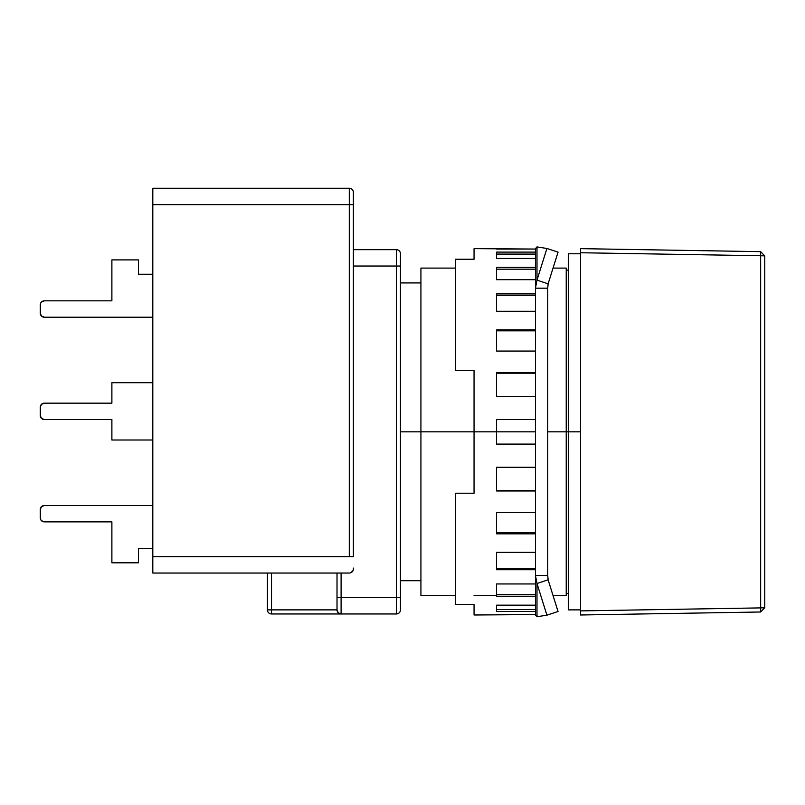 <?xml version="1.0" encoding="UTF-8"?>
<svg xmlns="http://www.w3.org/2000/svg" width="805" height="805" viewBox="0 0 805 805"><rect width="100%" height="100%" fill="white"/><g stroke="black" fill="none" stroke-linecap="round" stroke-linejoin="round"><path stroke-width="1.21" d="M568.28 431.822L547.732 431.822L566.227 431.822L566.227 268.095L566.227 595.549L566.227 431.822L568.28 431.822L568.28 609.878L568.28 431.822L580.556 431.822L568.28 431.822L568.28 253.766L568.28 431.822M474.054 431.822L420.924 431.822L420.924 595.549L420.924 431.822L400.457 431.822L420.924 431.822L420.924 268.095L420.924 431.822L474.054 431.822L474.054 493.213L455.63 493.213L455.63 604.394L474.054 604.394L474.054 614.99L474.054 604.394L455.63 604.394L455.63 493.213L474.054 493.213L474.054 431.822L496.564 431.822L474.054 431.822L474.054 370.421L474.054 431.822M760.655 251.653L760.655 255.749L764.75 255.879L760.655 251.653L764.75 255.879L764.75 607.755L760.655 607.896L760.655 611.991L764.75 607.755L760.655 611.991L580.556 614.99L580.556 610.894L760.655 607.896L760.655 611.991L580.556 614.99L580.556 248.644L760.655 251.653L760.655 255.749L580.556 252.74L760.655 255.749L760.655 607.896L764.75 607.755L764.75 255.879L760.655 255.749L760.655 607.896L580.556 610.894L580.556 248.644L760.655 251.653M396.362 249.671L353.385 249.671L396.362 249.671A4.095 4.095 0 0 1 400.457 253.766A4.095 4.095 0 0 0 396.362 249.671L396.362 266.042L396.362 249.671M337.013 609.878L271.516 609.878L337.013 609.878L337.013 573.039L337.013 597.592L396.362 597.592L396.362 266.042L353.385 266.042L400.457 266.042L400.457 253.766L400.457 266.042L396.362 266.042L396.362 597.592L341.099 597.592L341.099 613.963L396.362 613.963L396.362 597.592L400.457 597.592L400.457 266.042L400.457 597.592L396.362 597.592L396.362 613.963A4.095 4.095 0 0 0 400.457 609.878L400.457 597.592L400.457 609.878A4.095 4.095 0 0 1 396.362 613.963L271.516 613.963A4.095 4.095 -0 0 1 267.421 609.878L271.516 609.878L271.516 613.963A4.095 4.095 -0 0 1 267.421 609.878L271.516 609.878L271.516 613.963L341.099 613.963L341.099 573.039L341.099 597.592L337.013 597.592L337.013 609.878A4.095 4.095 0 0 0 341.099 613.963A4.095 4.095 0 0 1 337.013 609.878L338.211 612.766L341.099 613.963M138.49 274.233L138.49 259.904L111.885 259.904L138.49 259.904L138.49 274.233L152.809 274.233L138.49 274.233M111.885 300.839L111.885 259.904L111.885 300.839L44.345 300.839L111.885 300.839M40.25 304.934A4.095 4.095 0 0 1 44.345 300.839L41.447 302.036L40.562 303.364L40.25 313.115L40.25 304.934M44.345 317.21A4.095 4.095 0 0 1 40.25 313.115L41.447 316.013L44.345 317.21L152.809 317.21L44.345 317.21M111.885 440.003L152.809 440.003L111.885 440.003L111.885 419.536L111.885 440.003M111.885 382.697L152.809 382.697L111.885 382.697L111.885 403.164L111.885 382.697M44.345 403.164L111.885 403.164L44.345 403.164L41.447 404.362L40.25 407.26A4.095 4.095 0 0 1 44.345 403.164M40.25 415.45L40.25 407.26L40.562 417.01L41.447 418.338L44.345 419.536A4.095 4.095 0 0 1 40.25 415.45L41.447 418.338M44.345 419.536L111.885 419.536L44.345 419.536M44.345 505.5L152.809 505.5L44.345 505.5L41.447 506.697L40.25 509.595A4.095 4.095 0 0 1 44.345 505.5M40.25 517.776L40.25 509.595L40.562 519.346L41.447 520.674L44.345 521.871A4.095 4.095 0 0 1 40.25 517.776L40.562 519.346M111.885 521.871L44.345 521.871L111.885 521.871L111.885 562.806L111.885 521.871M111.885 562.806L138.49 562.806L138.49 548.477L152.809 548.477L138.49 548.477L138.49 562.806L111.885 562.806M353.385 568.944A4.095 4.095 0 0 1 349.29 573.039L152.809 573.039L152.809 556.668L349.29 556.668L349.29 188.269L152.809 188.269L152.809 204.641L349.29 204.641L349.29 188.269L152.809 188.269L152.809 204.641L353.385 204.641L353.385 192.365A4.095 4.095 0 0 0 349.29 188.269A4.095 4.095 0 0 1 353.385 192.365L353.385 204.641L349.29 204.641L349.29 556.668L353.385 556.668L353.385 204.641L353.385 556.668L152.809 556.668L152.809 204.641L152.809 573.039L349.29 573.039A4.095 4.095 0 0 0 353.385 568.944L353.385 568.078M350.859 572.727L353.073 570.514M267.421 573.039L267.421 609.878L267.421 573.039M400.457 599.826L400.457 609.013M40.25 313.115L41.447 316.013M271.516 609.878L271.516 573.039L271.516 609.878M496.564 444.098L496.564 431.822L535.446 431.822L496.564 431.822L496.564 444.098L535.446 444.098L496.564 444.098M496.564 467.262L535.446 467.262L496.564 467.262L496.564 490.98L496.564 467.262M535.446 490.98L496.564 490.98L535.446 490.98M496.564 512.564L535.446 512.564L496.564 512.564L496.564 533.836L496.564 512.564M535.446 533.836L496.564 533.836L535.446 533.836M496.564 552.371L535.446 552.371L496.564 552.371L496.564 569.729L496.564 552.371M535.446 569.729L496.564 569.729L535.446 569.729M496.564 583.957L535.446 583.957L496.564 583.957L496.564 596.233L496.564 583.957M535.446 596.233L496.564 596.233L535.446 596.233M496.564 605.169L535.446 605.169L496.564 605.169L496.564 611.528L496.564 605.169M535.446 611.528L496.564 611.528L535.446 611.528M496.564 614.577L535.446 614.577L474.054 614.99M536.985 616.731L536.985 583.494L546.917 615.171L536.985 616.731L546.917 615.171L558.046 611.498L546.917 615.171L536.985 583.494L548.114 579.831L558.046 611.498L548.114 579.831L536.985 583.494L535.446 575.444L535.446 614.99L536.985 616.731L536.985 583.494L535.446 575.444L547.732 575.444L548.114 579.831L547.732 575.444L535.446 575.444L535.446 614.99L536.985 616.731M536.985 280.14L536.985 246.914L546.917 248.473L536.985 280.14L546.917 248.473L558.046 252.136L548.114 283.813L536.985 280.14L536.985 246.914L535.446 248.644L535.446 288.19L536.985 280.14L548.114 283.813L547.732 288.19L535.446 288.19L536.985 280.14M558.046 252.136L546.917 248.473L536.985 246.914L535.446 248.644L535.446 575.444L535.446 288.19L547.732 288.19L548.114 283.813L558.046 252.136M535.446 254.088L496.564 254.088L535.446 254.088M535.446 269.182L496.564 269.182L535.446 269.182M535.446 295.355L496.564 295.355L535.446 295.355M535.446 330.835L496.564 330.835L535.446 330.835M535.446 373.188L496.564 373.188L535.446 373.188M496.564 490.456L535.446 490.456L496.564 490.456M496.564 532.809L535.446 532.809L496.564 532.809M496.564 568.28L535.446 568.28L496.564 568.28M496.564 594.462L535.446 594.462L496.564 594.462M496.564 609.546L535.446 609.546L496.564 609.546M455.63 259.24L455.63 370.421L474.054 370.421L455.63 370.421L455.63 259.24L474.054 259.24L455.63 259.24M496.564 249.057L535.446 249.057L474.054 248.644L474.054 259.24L474.054 248.644M535.446 252.106L496.564 252.106L496.564 258.465L535.446 258.465L496.564 258.465L496.564 252.106L535.446 252.106M535.446 267.401L496.564 267.401L496.564 279.687L535.446 279.687L496.564 279.687L496.564 267.401L535.446 267.401M535.446 293.906L496.564 293.906L496.564 311.273L535.446 311.273L496.564 311.273L496.564 293.906L535.446 293.906M535.446 329.809L496.564 329.809L496.564 351.071L535.446 351.071L496.564 351.071L496.564 329.809L535.446 329.809M535.446 372.655L496.564 372.655L496.564 396.382L535.446 396.382L496.564 396.382L496.564 372.655L535.446 372.655M535.446 419.536L496.564 419.536L496.564 431.822L496.564 419.536L535.446 419.536M547.732 288.19L547.732 575.444L547.732 288.19M568.28 593.506L566.227 593.506M566.227 595.549L553.045 595.549M496.564 595.549L474.054 595.549M455.63 595.549L420.924 595.549M580.556 609.878L568.28 609.878M400.457 580.707L420.924 580.707M400.457 282.927L420.924 282.927M580.556 253.766L568.28 253.766M566.227 268.095L553.045 268.095M455.63 268.095L420.924 268.095M568.28 270.138L566.227 270.138"/></g></svg>
